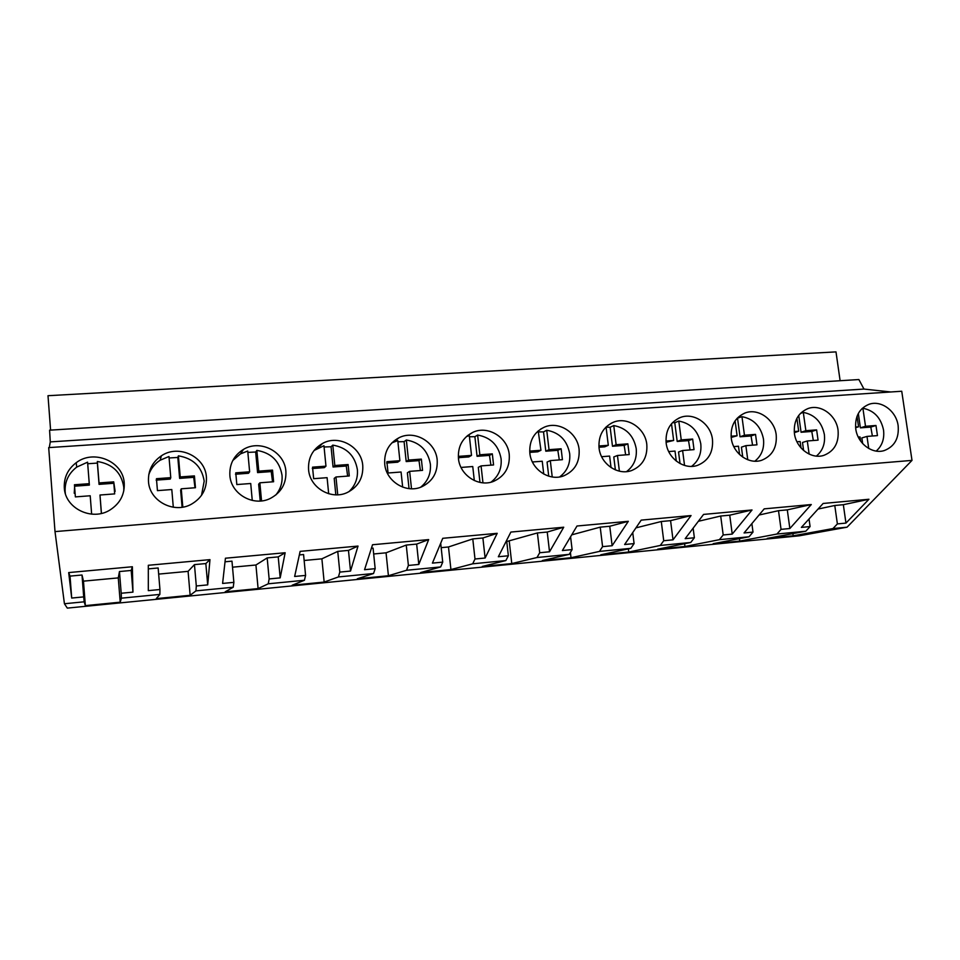 <?xml version="1.0" encoding="UTF-8"?>
<svg xmlns="http://www.w3.org/2000/svg" width="960" height="960" viewBox="0 0 960 960"><rect width="100%" height="100%" fill="white"/><g stroke="black" fill="none" stroke-linecap="round" stroke-linejoin="round"><path stroke-width="1.44" d="M55.008 531.6L48.696 447.612L901.74 391.248L912 460.392L55.008 531.6L64.428 603.744L84.18 601.812L85.356 605.628L83.472 581.148L82.008 575.004L70.032 576.108L68.688 572.58L71.7 598.056L70.032 576.108M49.284 447.576L50.28 441.9L49.596 430.176L858.888 379.548L863.964 389.064L890.832 391.968M50.592 430.116L48 395.7L835.992 351.888L840.12 380.712M85.356 605.628L120.216 602.184L121.404 598.176L159.864 594.408L156.276 598.632L190.14 595.284L195.948 590.88L233.244 587.232L225.18 591.828L258.096 588.588L268.26 583.8L304.44 580.26L292.152 585.228L324.156 582.072L338.424 576.936L373.548 573.504L357.276 578.808L388.416 575.736L406.548 570.276L440.664 566.94L420.636 572.556L450.924 569.568L472.704 563.808L505.848 560.556L482.28 566.472L511.776 563.568L537 557.52L569.22 554.364L542.304 560.556L571.02 557.724L599.496 551.4L630.816 548.34L600.756 554.796L628.728 552.036L660.264 545.46L690.744 542.472L657.696 549.18L684.96 546.492L719.388 539.676L749.04 536.772L713.184 543.696L739.764 541.08L776.928 534.036L805.8 531.216L767.28 538.368L793.188 535.812L832.944 528.564L847.056 527.184L799.272 535.812L67.308 608.112L64.428 603.744M855.756 428.868C854.76 416.676 859.152 408.504 868.944 404.328C881.124 399.78 896.34 410.988 898.14 425.712C899.196 438.204 894.612 446.484 884.364 450.528C872.328 454.584 857.496 443.412 855.756 428.868M712.476 439.524C713.364 452.172 708.444 460.764 697.704 465.3C684.36 470.28 667.728 458.568 666.156 442.968C665.316 430.728 669.972 422.268 680.136 417.588C693.636 411.924 710.832 423.66 712.476 439.524M599.052 447.96C598.272 435.744 602.988 427.2 613.212 422.328C627.204 416.184 645.216 428.1 646.8 444.408C647.64 457.08 642.624 465.768 631.752 470.484C617.928 475.86 600.564 463.968 599.052 447.96M529.848 453.108C529.116 440.952 533.88 432.336 544.128 427.26C558.648 420.54 577.584 432.648 579.096 449.448C579.876 462.096 574.776 470.892 563.82 475.812C549.48 481.656 531.276 469.572 529.848 453.108M437.184 459.996C437.844 472.512 432.672 481.452 421.656 486.828C406.2 493.884 385.98 481.428 384.708 463.896C384.084 452.016 388.836 443.304 398.964 437.772C414.588 429.576 435.84 442.044 437.184 459.996M285.876 471.252C286.44 483.384 281.352 492.384 270.612 498.276C253.944 507.12 230.916 494.316 229.872 475.416C229.344 464.088 233.88 455.424 243.468 449.4C260.268 439.02 284.748 451.764 285.876 471.252M148.488 481.476C148.008 470.604 152.316 462.036 161.412 455.796C178.752 443.88 205.416 456.696 206.412 477.168C206.928 488.952 201.996 497.928 191.604 504.084C174.3 514.164 149.412 501.24 148.488 481.476M308.568 469.572C307.992 457.908 312.66 449.196 322.596 443.412C338.808 434.244 361.512 446.868 362.76 465.54C363.372 477.9 358.212 486.888 347.28 492.516C331.224 500.364 309.72 487.728 308.568 469.572M509.256 454.632C509.976 467.244 504.828 476.124 493.812 481.26C478.932 487.656 459.792 475.38 458.436 458.412C457.764 446.364 462.528 437.688 472.752 432.396C487.812 425.016 507.828 437.304 509.256 454.632M731.256 438.12C730.356 425.88 734.94 417.516 744.996 413.016C758.028 407.772 774.492 419.328 776.196 434.784C777.144 447.396 772.332 455.892 761.736 460.248C748.86 464.88 732.888 453.348 731.256 438.12M794.424 433.428C793.476 421.2 797.964 412.932 807.9 408.6C820.5 403.728 836.304 415.104 838.056 430.176C839.064 442.74 834.36 451.128 823.932 455.328C811.488 459.648 796.104 448.296 794.424 433.428M124.236 483.276C124.704 494.568 120.024 503.436 110.196 509.856C92.304 521.532 65.064 508.548 64.296 487.74C63.864 477.48 67.812 469.152 76.176 462.732C93.96 448.848 123.396 461.616 124.236 483.276M50.28 441.9L863.964 389.064M84.18 601.812L83.7 596.892L71.7 598.056M68.688 572.58L132.36 566.748L132.96 592.128L121.2 593.256L119.46 571.548L118.272 577.896L83.472 581.148M121.404 598.176L121.2 593.256M159.864 594.408L159.948 589.512L148.32 590.64L148.32 565.284L209.976 559.632L207.708 584.88L196.308 585.984L194.448 564.612L188.088 571.356L158.652 574.104M195.948 590.88L196.308 585.984M233.244 587.232L233.868 582.348L222.6 583.44L225.432 558.216L285.156 552.744L280.188 577.872L269.136 578.94L267.18 557.904L255.924 565.008L232.512 567.192M268.26 583.8L269.136 578.94M304.44 580.26L305.58 575.412L294.648 576.468L300.132 551.376L358.02 546.072L350.532 571.056L339.804 572.1L337.752 551.388L321.888 558.828L304.152 560.484M338.424 576.936L339.804 572.1M373.548 573.504L375.168 568.668L364.548 569.7L372.54 544.74L428.664 539.592L418.8 564.444L408.384 565.452L406.248 545.064L386.052 552.816L373.668 553.98M406.548 570.276L408.384 565.452M440.664 566.94L442.728 562.128L432.42 563.124L442.752 538.308L497.208 533.316L485.112 558.024L474.996 559.008L472.776 538.92L448.488 546.972L441.168 547.656M472.704 563.808L474.996 559.008M505.848 560.556L508.356 555.78L498.336 556.74L510.876 532.068L563.724 527.22L549.528 551.784L539.7 552.744L537.396 532.944L506.736 541.524M537 557.52L539.7 552.744M569.22 554.364L572.112 549.6L562.38 550.548L576.996 526.008L628.32 521.304L612.132 545.724L602.58 546.648L600.216 527.148L571.728 534.852M599.496 551.4L602.58 546.648M630.816 548.34L634.092 543.6L624.636 544.512L641.196 520.128L691.056 515.556L673.02 539.832L663.72 540.732L661.284 521.508L635.94 527.868M660.264 545.46L663.72 540.732M690.744 542.472L694.368 537.768L685.176 538.656L703.572 514.416L752.028 509.976L732.228 534.096L723.192 534.972L720.696 516.024L698.364 521.292M719.388 539.676L723.192 534.972M749.04 536.772L753.012 532.092L744.06 532.956L764.196 508.86L811.296 504.54L789.852 528.516L781.056 529.368L778.5 510.684L759.036 515.028M776.928 534.036L781.056 529.368M805.8 531.216L810.084 526.56L801.372 527.4L823.14 503.46L868.944 499.26L845.952 523.092L837.384 523.92L834.78 505.488L818.052 509.052M832.944 528.564L837.384 523.92M847.056 527.184L912 460.392M83.7 596.892L82.008 575.004M120.216 602.184L118.272 577.896M132.96 592.128L131.196 570.456L119.46 571.548M132.36 566.748L131.196 570.456M793.188 535.812L792.888 533.616M845.952 523.092L843.336 504.696L834.78 505.488M868.944 499.26L843.336 504.696M810.084 526.56L809.028 518.976M159.948 589.512L158.148 567.972L148.32 568.884M209.976 559.632L205.836 563.568L194.448 564.612M190.14 595.284L188.088 571.356M207.708 584.88L205.836 563.568M233.868 582.348L231.972 561.156L225.024 561.792M285.156 552.744L278.22 556.884L267.18 557.904M258.096 588.588L255.924 565.008M280.188 577.872L278.22 556.884M305.58 575.412L303.576 554.544L299.352 554.928M358.02 546.072L348.468 550.392L337.752 551.388M324.156 582.072L321.888 558.828M350.532 571.056L348.468 550.392M375.168 568.668L373.08 548.124L371.4 548.28M428.664 539.592L416.652 544.092L406.248 545.064M388.416 575.736L386.052 552.816M418.8 564.444L416.652 544.092M442.728 562.128L440.7 543.24M497.208 533.316L482.88 537.984L472.776 538.92M450.924 569.568L448.488 546.972M485.112 558.024L482.88 537.984M508.356 555.78L506.616 540.444M563.724 527.22L547.224 532.044L537.396 532.944M511.776 563.568L509.244 541.284M549.528 551.784L547.224 532.044M572.112 549.6L570.588 536.76M628.32 521.304L609.756 526.26L600.216 527.148M571.02 557.724L570.396 552.42M612.132 545.724L609.756 526.26M634.092 543.6L632.736 532.596M691.056 515.556L670.572 520.644L661.284 521.508M628.728 552.036L628.344 548.868M673.02 539.832L670.572 520.644M694.368 537.768L693.132 528.168M752.028 509.976L729.732 515.184L720.696 516.024M684.96 546.492L684.6 543.72M732.228 534.096L729.732 515.184M753.012 532.092L751.872 523.608M811.296 504.54L787.296 509.868L778.5 510.684M739.764 541.08L739.428 538.632M789.852 528.516L787.296 509.868M91.644 514.152L90.204 495.768L75.372 496.896L74.436 484.764L89.256 483.672L87.576 462.168L76.752 467.088C68.58 473.376 64.704 481.536 65.136 491.568L65.352 493.452M123.816 490.764L123.768 487.152C121.44 472.536 112.632 463.98 97.332 461.496L99.036 482.94L113.712 481.86L115.128 491.376M97.332 461.496L97.38 463.08L87.696 463.752M101.448 513.408L99.984 495.024L114.672 493.896L113.712 481.86M99.036 482.94L99.06 484.368L113.616 483.288M97.38 463.08L99.06 484.368M74.436 484.764L74.664 486.18L89.364 485.088L89.256 483.672M74.664 486.18L74.232 493.26M99.984 495.024L101.364 513.42M201.516 495.348L204.192 481.104C201.828 466.74 193.236 458.316 178.404 455.856L180.228 476.94L194.424 475.896L193.704 477.336L195 487.764M173.304 507.24L171.792 489.528L157.44 490.632L156.444 478.704L170.772 477.636L168.972 456.504L160.14 460.224C154.656 463.8 150.864 468.636 148.764 474.744M178.404 455.856L177.816 457.452L169.092 457.968M182.82 507.108L181.248 488.808L195.456 487.728L194.424 475.896M180.228 476.94L179.616 478.38L193.704 477.336M177.816 457.452L179.616 478.38M156.144 480.132L170.244 479.076L170.772 477.636M181.248 488.808L180.636 490.164L182.1 507.228M275.748 495.06C280.524 489.3 282.612 482.7 282.024 475.26C279.624 461.124 271.236 452.832 256.86 450.396L258.78 471.132L272.52 470.112L271.212 471.588L272.544 481.836M252.264 500.436L250.716 483.504L236.832 484.56L235.764 472.836L249.636 471.804L247.716 451.032L240.492 453.888L232.788 460.512M256.86 450.396L255.672 452.016L247.848 452.388M261.54 500.904L259.86 482.808L273.612 481.752L272.52 470.112M258.78 471.132L257.58 472.596L271.212 471.588M255.672 452.016L257.58 472.596M235.488 474.24L248.508 473.268L249.636 471.804M259.86 482.808L258.648 484.176L260.22 501.024M348.804 491.784C355.188 485.796 358.044 478.404 357.372 469.596C354.936 455.688 346.74 447.528 332.796 445.116L334.824 465.516L348.12 464.532L346.272 466.02L347.64 476.1M328.68 493.74L327.096 477.672L313.656 478.692L312.54 467.16L325.968 466.164L323.952 445.728L314.064 450.504M332.796 445.116L331.056 446.748L324.072 447M337.728 494.796L335.964 476.988L349.272 475.968L348.12 464.532M334.824 465.516L333.06 466.992L346.272 466.02M331.056 446.748L333.06 466.992M312.288 468.54L324.276 467.652L325.968 466.164M335.964 476.988L334.2 478.392L335.82 494.82M420.648 487.224C427.86 481.32 431.1 473.616 430.368 464.112C427.896 450.42 419.892 442.392 406.344 440.004L408.468 460.068L421.356 459.108L418.992 460.62L420.396 470.532M402.66 487.116L401.076 472.008L388.056 473.004L386.88 461.664L399.888 460.704L397.776 440.592L391.86 442.884M406.344 440.004L404.088 441.648L397.908 441.792M411.504 488.772L409.656 471.36L422.556 470.376L421.356 459.108M408.468 460.068L406.188 461.568L418.992 460.62M404.088 441.648L406.188 461.568M386.652 463.02L397.68 462.204L399.888 460.704M409.656 471.36L407.376 472.776L409.044 488.628M491.004 482.16C498.516 476.388 501.888 468.588 501.096 458.796C498.6 445.32 490.776 437.412 477.624 435.048L479.832 454.788L492.324 453.864L489.48 455.388L490.908 465.144M458.568 459.408L458.916 456.336L471.516 455.4L469.32 435.624L466.452 436.536M477.624 435.048L474.888 436.704L469.452 436.752M474.312 480.564L472.752 466.536L461.028 467.436M482.964 482.832L481.068 465.9L493.572 464.952L492.324 453.864M479.832 454.788L477.072 456.312L489.48 455.388M474.888 436.704L477.072 456.312M458.7 457.668L468.816 456.924L471.516 455.4M481.068 465.9L478.296 467.34L479.976 482.412M559.644 476.916C567.168 471.264 570.516 463.5 569.688 453.636C567.156 440.376 559.512 432.576 546.732 430.236L549.024 449.676L561.132 448.776L557.832 450.312L559.296 459.924M529.692 451.104L540.96 450.276L538.188 430.932M546.732 430.236L543.528 431.904L538.812 431.892M543.744 474.06L542.244 461.232L532.428 461.976M552.228 476.964L550.308 460.608L562.428 459.684L561.132 448.776M549.024 449.676L545.796 451.2L557.832 450.312M543.528 431.904L545.796 451.2M529.776 452.388L537.792 451.8L540.96 450.276M550.308 460.608L547.068 462.06L548.724 476.184M626.508 471.636C633.864 466.092 637.092 458.424 636.216 448.632C633.672 435.576 626.184 427.896 613.764 425.58L616.128 444.708L627.876 443.844L624.156 445.392L625.644 454.86M613.764 425.58L610.14 427.248L606.084 427.188M611.04 467.58L609.624 456.084L601.62 456.696M598.884 445.992L608.304 445.296L606.06 426.996M619.392 471.168L617.448 455.484L629.208 454.584L627.876 443.844M616.128 444.708L612.48 446.256L624.156 445.392M610.14 427.248L612.48 446.256M598.98 447.252L604.704 446.832L608.304 445.296M617.448 455.484L613.788 456.948L615.384 469.908M691.56 466.38C698.628 460.932 701.712 453.396 700.776 443.784C698.22 430.92 690.888 423.348 678.804 421.056L681.24 439.896L692.652 439.056L688.524 440.616L690.048 449.94M678.804 421.056L674.784 422.736L672.528 422.604M676.296 461.1L675.012 451.08L668.712 451.56M665.988 441.024L673.656 440.46L671.508 423.744M684.54 465.432L682.608 450.504L694.02 449.628L692.652 439.056M681.24 439.896L677.196 441.456L688.524 440.616M674.784 422.736L677.196 441.456M666.084 442.272L673.656 440.46M682.608 450.504L678.54 451.98L680.04 463.572M754.836 461.196C761.556 455.82 764.436 448.452 763.476 439.068C760.884 426.396 753.72 418.932 741.96 416.664L744.456 435.228L755.532 434.4L751.044 435.972L752.58 445.152M741.96 416.664L737.088 418.308M739.608 454.572L738.492 446.232L733.8 446.592M731.064 436.212L737.088 435.768L735.084 420.816M747.756 459.756L745.86 445.668L756.948 444.828L755.532 434.4M744.456 435.228L740.028 436.788L751.044 435.972M737.556 418.344L740.028 436.788M731.172 437.448L737.088 435.768M745.86 445.668L741.42 447.156L742.752 457.116M816.36 456.108C822.696 450.792 825.36 443.592 824.364 434.496C821.76 422.004 814.74 414.648 803.304 412.392L805.86 430.68L816.624 429.888L811.776 431.46L813.336 440.52M800.4 413.424L803.304 412.392M801.024 447.924L800.136 441.528L796.956 441.768M794.232 431.544L798.696 431.22L796.896 418.284M809.136 454.104L807.3 440.976L818.064 440.148L816.624 429.888M805.86 430.68L801.072 432.252L811.776 431.46M798.72 415.392L801.072 432.252M807.3 440.976L802.5 442.476L803.616 450.504M798.696 431.22L794.328 432.66M876.192 451.092C882.12 445.86 884.568 438.84 883.536 430.044C880.92 417.744 874.044 410.472 862.908 408.252L865.512 426.276L875.976 425.496L870.804 427.08L872.376 436.008M862.068 408.528L862.908 408.252M860.616 441.036L860.028 436.944L858.276 437.076M855.564 427.008L858.552 426.792L857.04 416.256M868.728 448.488L866.988 436.416L877.452 435.612L875.976 425.496M865.512 426.276L860.4 427.848L870.804 427.08M858.324 413.46L860.4 427.848M866.988 436.416L861.852 437.928L862.668 443.604M858.552 426.792L855.624 427.704M76.752 467.088L76.176 462.732M883.404 450.792L884.364 450.528M160.14 460.224L161.412 455.796M240.492 453.888L243.468 449.4M318.012 447.96L322.596 443.412M392.892 442.356L398.964 437.772M467.4 435.708L472.752 432.396M540.6 429.132L544.128 427.26M610.968 423.384L613.212 422.328M678.78 418.152L680.136 417.588M744.288 413.292L744.996 413.016M823.128 455.556L823.932 455.328"/></g></svg>
